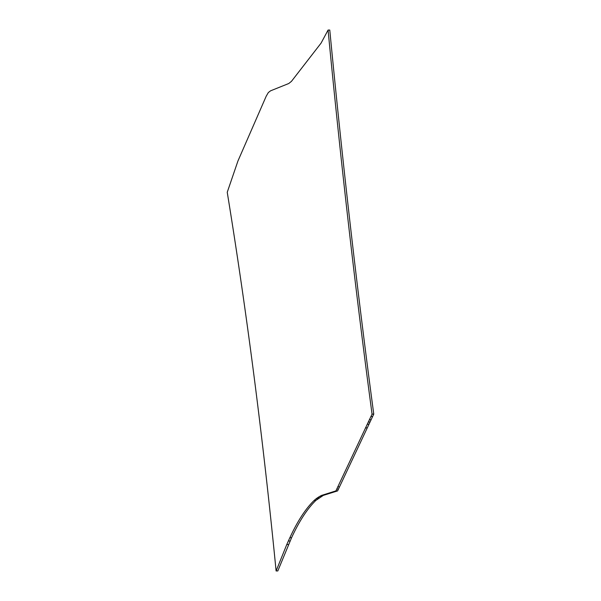 <?xml version="1.0" encoding="UTF-8"?>
<svg xmlns="http://www.w3.org/2000/svg" width="601" height="601" viewBox="0 0 601 601"><rect width="100%" height="100%" fill="white"/><g stroke="black" fill="none" stroke-linecap="round" stroke-linejoin="round"><path stroke-width="0.9" d="M237.816 161.361L227.238 192.267C246.816 312.325 263.103 438.55 276.107 570.95L277.812 570.95L291.56 537.752C299.223 521.142 307.321 508.701 315.856 500.43L323.315 495.389L337.612 490.889L373.762 414.112C357.077 289.577 342.42 161.556 329.776 30.05L328.078 30.05L321.084 43.107L291.462 81.345L288.758 83.516L270.555 90.826L268.324 92.562L266.213 96.19L237.913 161.06A119.111 31.229 -90 0 0 237.816 161.361M276.107 570.95L286.775 544.551L288.48 544.551M286.775 544.551L288.367 540.975L290.073 540.975M288.367 540.975L289.855 537.752L291.56 537.752M289.855 537.752C297.525 521.142 305.616 508.701 314.15 500.43L315.856 500.43M314.15 500.43L316.051 498.83L317.756 498.83M316.051 498.83L317.523 497.741L319.221 497.741M317.523 497.741L319.634 496.426L321.34 496.426M319.634 496.426L321.61 495.389L323.315 495.389M321.61 495.389L335.906 490.889L337.612 490.889M335.906 490.889L372.057 414.112L373.762 414.112M372.057 414.112C355.371 289.577 340.714 161.556 328.078 30.05M336.725 489.079L338.423 489.079M337.724 486.87L339.422 486.87M365.461 427.859L367.166 427.859M367.203 424.223L368.909 424.223M368.27 421.992L369.976 421.992M369.345 419.746L371.05 419.746M370.892 416.516L372.597 416.516"/></g></svg>
